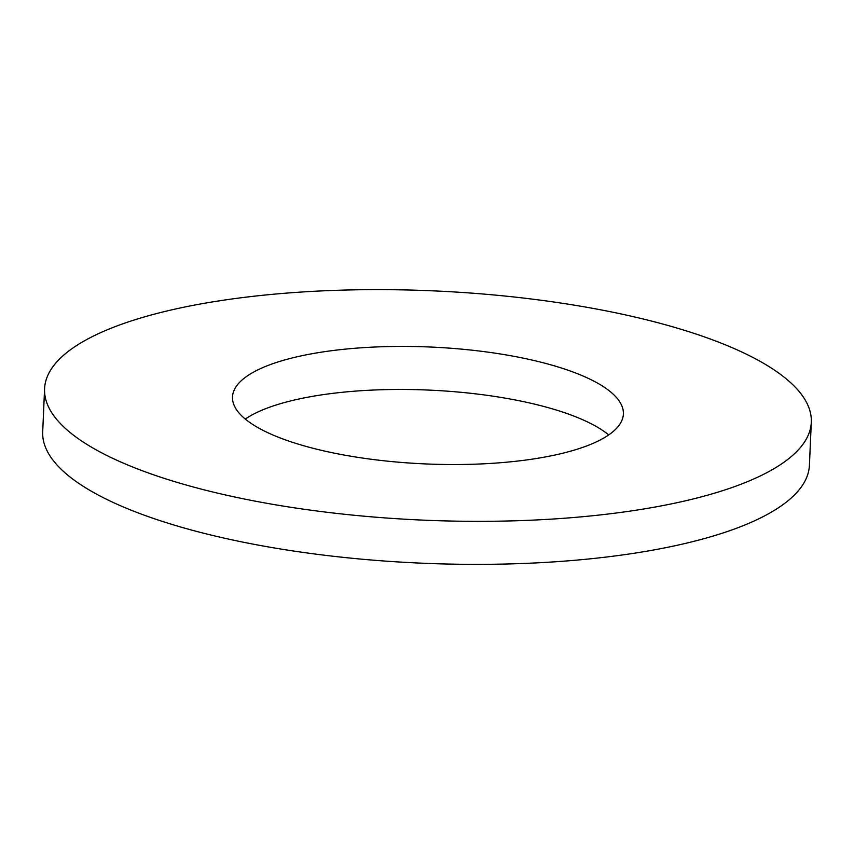 <?xml version="1.0" encoding="UTF-8"?>
<svg xmlns="http://www.w3.org/2000/svg" width="854" height="854" viewBox="0 0 854 854"><rect width="100%" height="100%" fill="white"/><g stroke="black" fill="none" stroke-linecap="round" stroke-linejoin="round"><path stroke-width="1.28" d="M245.29 419.068A195.63 58.499 -177.5 0 1 403.931 389.467A195.63 58.499 -177.5 0 1 585.481 420.979A195.63 58.499 -177.5 0 1 608.71 434.932M587.36 377.938A195.63 58.499 -177.5 0 1 623.377 414.019A195.63 58.499 -177.5 0 1 486.065 463.69A195.63 58.499 -177.5 0 1 268.519 433.021A195.63 58.499 -177.5 0 1 232.501 396.95A195.63 58.499 -177.5 0 1 369.814 347.268A195.63 58.499 -177.5 0 1 587.36 377.938M115.237 459.505A383.724 114.746 -177.5 0 1 44.579 388.741A383.724 114.746 -177.5 0 1 313.92 291.299A383.724 114.746 -177.5 0 1 740.642 351.464A383.724 114.746 -177.5 0 1 811.3 422.218A383.724 114.746 -177.5 0 1 541.959 519.67A383.724 114.746 -177.5 0 1 115.237 459.505M811.3 422.218L809.421 465.259A383.724 114.746 -177.5 0 1 540.08 562.701A383.724 114.746 -177.5 0 1 113.358 502.536A383.724 114.746 -177.5 0 1 42.7 431.782L44.579 388.741"/></g></svg>
